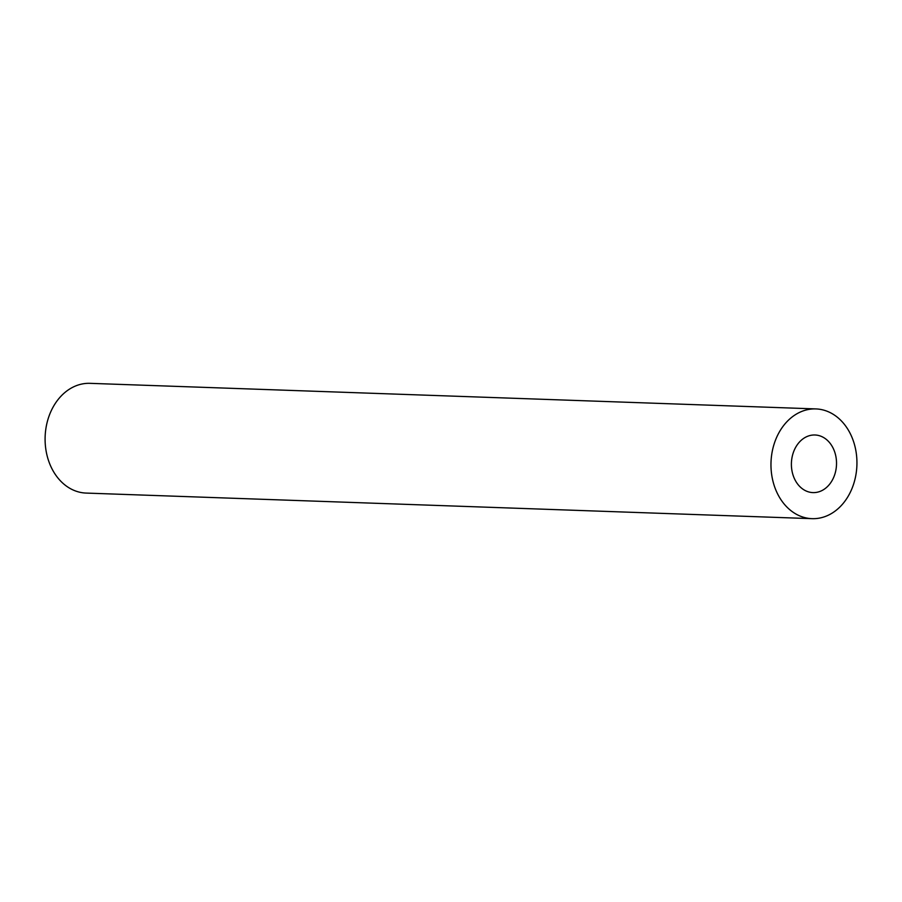 <?xml version="1.0" encoding="UTF-8"?>
<svg xmlns="http://www.w3.org/2000/svg" width="902" height="902" viewBox="0 0 902 902"><rect width="100%" height="100%" fill="white"/><g stroke="black" fill="none" stroke-linecap="round" stroke-linejoin="round"><path stroke-width="1.35" d="M812.025 518.661L86.141 493.078A54.909 42.969 -88 0 1 45.1 440.142A54.909 42.969 -88 0 1 90.02 383.339L815.893 408.922A54.909 42.969 -88 0 1 856.9 465.308A54.909 42.969 -88 0 1 812.025 518.661A54.909 42.969 -88 0 1 770.973 465.725A54.909 42.969 -88 0 1 815.893 408.922M836.526 462.782A28.83 22.561 92 0 0 814.968 434.989A28.83 22.561 92 0 0 791.415 462.997A28.83 22.561 92 0 0 812.939 492.605A28.83 22.561 92 0 0 836.526 462.782"/></g></svg>
